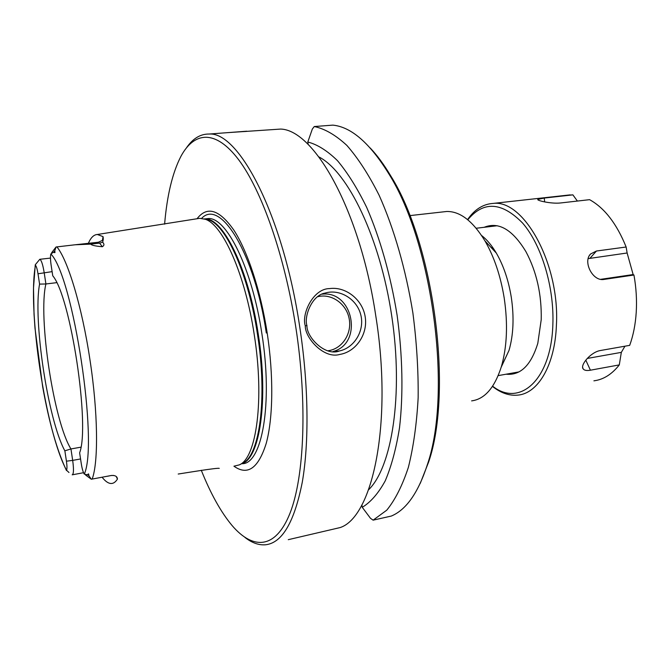 <?xml version="1.0" encoding="UTF-8"?>
<svg xmlns="http://www.w3.org/2000/svg" width="670" height="670" viewBox="0 0 670 670"><rect width="100%" height="100%" fill="white"/><g stroke="black" fill="none" stroke-linecap="round" stroke-linejoin="round"><path stroke-width="1" d="M443.398 211.854L446.697 211.486C460.039 211.218 472.794 221.025 484.963 240.898C494.184 256.878 500.599 275.914 504.2 298.008C508.002 323.87 507.064 346.733 501.386 366.599C494.619 387.737 484.703 399.161 471.63 400.878M420.274 483.338L428.641 461.982C453.18 390.953 433.917 243.955 390.551 175.582C383.944 164.518 377.168 155.323 370.209 147.986M481.588 235.497C486.872 239.567 491.78 245.413 496.311 253.059C503.522 265.504 508.513 280.244 511.285 297.262C514.225 317.186 513.463 334.908 509.007 350.427L501.235 367.11M306.952 325.612C303.837 317.052 311.6 295.252 325.092 293.083C339.472 288.628 356.783 298.845 360.745 314.682C364.924 330.478 354.397 347.764 339.548 350.938C325.034 356.758 306.349 336.893 306.952 325.612L305.286 325.813M143.338 227.222L181.428 221.209M233.997 466.178L239.332 464.871C256.417 458.146 264.575 399.613 254.265 334.841C245.312 274.851 222.968 224.911 205.397 219.299L199.71 218.32L197.558 218.654M88.365 243.327C90.793 237.624 93.792 234.676 97.368 234.492L103.046 236.619C103.406 238.378 103.272 240.245 102.644 242.23C104.428 243.997 104.336 245.496 102.351 246.719C95.475 246.166 91.606 245.295 90.752 244.106L75.04 244.784L56.046 246.996L54.705 250.999C55.292 252.783 54.965 253.143 53.726 252.088L50.845 253.964C50.309 256.267 50.384 259.885 51.079 264.826L52.746 275.789C70.635 296.492 90.257 425.5 79.63 452.836L81.305 463.849C82.109 468.782 83.097 472.208 84.278 474.134L87.561 474.854C88.415 473.372 88.834 473.615 88.825 475.6L91.321 479.226L111.354 475.482C115.24 475.231 117.267 476.429 117.443 479.083C115.483 482.174 113.289 483.648 110.843 483.489C108.105 483.271 105.207 481.202 102.141 477.274M219.258 468.364C217.273 467.643 186.763 472.719 178.337 474.017L178.203 474.025M305.286 325.804C304.942 337.915 323.937 359.254 339.774 354.43C355.753 351.934 368.023 334.372 365.209 316.935C362.604 299.473 345.611 286.325 329.59 288.586C313.016 288.569 301.324 314.28 305.286 325.804M244.885 537.382C251.953 542.926 258.888 545.38 265.689 544.76C282.196 542.893 294.39 522.039 302.279 482.199C309.23 442.359 308.594 384.53 299.699 326.633C283.075 215.221 238.956 131.513 209.099 134.042C200.498 133.916 193.027 138.405 186.687 147.517M288.276 539.677L340.268 527.533C372.872 516.67 392.972 422.41 375.703 315.377C360.033 210.388 314.364 130.014 280.705 129.067L227.582 132.652M307.806 142.007L312.329 129.067L314.272 126.538L332.864 125.131C351.239 126.931 369.865 143.12 388.742 173.698C432.686 243.009 452.284 392.511 427.427 464.452C418.315 492.618 406.271 509.82 391.305 516.059L373.115 520.155L370.477 518.295L362.261 507.316C370.728 502.148 378.374 493.346 385.208 480.893C391.389 466.37 396.154 448.666 399.513 427.778C403.373 394.563 402.62 355.51 397.142 315.495C390.719 275.613 380.041 238.017 366.658 207.348C357.353 188.329 347.621 172.768 337.471 160.658C327.303 150.717 317.413 144.494 307.806 142.007L308.2 144.561M314.272 126.538C324.783 128.74 335.645 135.03 346.851 145.398C358.056 158.17 368.818 174.795 379.128 195.272C393.977 228.403 405.819 269.348 412.879 312.907C416.665 342.077 418.423 370.342 418.155 397.687C416.723 423.817 413.457 447.032 408.373 467.325C402.394 485.524 395.191 499.803 386.757 510.18L373.115 520.155M164.611 224.148C167.039 195.372 172.475 172.768 180.917 156.353C194.241 131.529 215.564 129.193 238.662 159.753C261.66 190.322 284.7 255.312 295.813 327.262C307.538 403.231 304.306 476.797 290.06 513.078C275.722 549.459 252.984 550.045 232.096 525.548C220.933 512.173 210.665 493.748 201.285 470.265M197.047 218.738C207.089 205.698 219.375 209.517 233.889 230.178C247.649 251.351 260.622 290.546 267.154 332.822C273.754 375.795 273.117 418.365 266.183 443.49C258.335 468.364 247.582 475.935 233.93 466.186M68.985 472.509L66.573 470.281C67.134 468.849 67.084 465.818 66.43 461.178L72.678 460.391L70.945 448.95C53.742 421.388 37.93 316.994 45.903 283.971L39.572 284.105C32.83 319.791 48.047 420.266 64.856 450.818L70.945 448.95L80.894 447.175M56.674 282.665L45.903 283.971L44.178 272.573C42.821 264.474 41.364 260.052 39.79 259.298L35.242 264.809L35.477 265.245C36.414 266.342 37.26 269.181 38.006 273.779L39.572 284.105M66.43 461.178L64.856 450.818M80.559 458.958L72.678 460.391C73.859 469.209 73.717 474.017 72.243 474.821L72.184 474.812M51.649 252.716L56.046 246.996M85.651 475.089L91.321 479.226M368.609 489.753C392.009 467.141 403.541 394.613 391.766 316.181C380.125 237.724 347.906 171.729 318.92 156.931M361.884 504.879L362.261 507.316M624.951 346.197L621.325 352.37L587.238 358.45M621.325 352.37L619.289 364.907L590.412 370.2C586.686 370.862 584.257 370.401 583.118 368.835C579.994 364.957 590.898 351.968 600.462 350.51L629.691 345.36C633.267 335.511 635.445 324.489 636.232 312.279C636.961 300.034 636.207 287.614 633.946 275.018L604.181 279.398C592.64 281.794 582.674 261.526 590.588 253.98L596.459 251.016L626.14 247.012L627.128 252.992L633.142 274.558L600.722 279.323M588.159 258.628L627.128 252.992M633.142 274.558L633.946 275.018M492.467 386.406C500.858 393.081 509.376 395.978 518.01 395.107C538.06 393.34 554.969 365.091 556.402 325.277C560.036 264.231 523.873 199.132 493.028 203.429C483.036 204.09 474.544 209.484 467.568 219.609M626.14 247.012C616.735 223.747 604.558 207.968 589.592 199.668L560.547 202.968C551.276 204.015 536.519 200.531 537.817 199.425L544.258 198.052L572.892 194.87L566.2 195.313M593.913 380.828C603.436 379.614 611.894 374.304 619.289 364.907M572.892 194.87L577.381 201.059M467.794 219.785C483.506 200.757 501.788 201.871 522.642 223.11C541.561 244.885 554.433 287.447 552.842 324.958C551.134 380.501 519.351 407.477 492.626 386.171M506.101 374.203C520.464 375.644 531.034 365.343 537.809 343.291L541.226 319.632C541.745 294.44 536.645 271.786 525.942 251.677C512.533 229.55 498.614 221.427 484.175 227.297M333.107 351.499C363.425 343.517 353.325 290.453 322.195 294.163M317.806 296.693C331.55 293.192 346.474 303.828 349.179 318.761C352.127 333.652 342.119 349.003 328.057 350.762M92.15 479.092C98.565 462.3 98.046 412.159 89.897 359.396C81.983 306.575 67.762 259.726 56.866 246.878M66.573 470.281C45.778 432.309 27.185 309.515 35.477 265.245M52.118 271.635L38.006 273.779M50.845 253.964C73.189 276.274 98.591 443.239 84.278 474.134M98.071 242.272L99.587 243.135L90.752 244.106M107.502 476.244L111.354 475.482M87.561 474.854L88.825 475.6M54.705 250.999L53.726 252.088M102.644 242.23L99.587 243.135L102.351 246.719M102.418 240.396L103.046 236.619M116.22 476.462L117.443 479.083M239.332 464.871L242.44 463.313C259.508 456.563 267.707 398.533 257.489 334.38C248.629 274.968 226.385 225.472 208.822 219.886L204.216 218.889M241.61 463.732C259.633 459.578 268.854 400.534 258.277 334.263C248.562 268.796 222.867 217.222 204.752 218.906L208.822 219.886L205.397 219.299M241.987 463.699C261.811 464.62 273.134 403.943 261.886 333.727C252.18 268.343 226.376 216.862 208.127 218.554L205.422 218.839M266.317 333.007C254.458 252.515 220.12 198.278 201.653 218.361M585.798 360.142L590.412 370.2M602.782 279.499L604.231 279.39M590.144 258.084L596.459 251.016M544.643 201.896L544.258 198.052M409.839 215.614L446.697 211.486M498.195 375.619L519.007 371.892M476.194 228.252L497.199 225.74M491.361 247.758L492.651 247.372M496.311 253.059L484.963 240.898M509.007 350.427L501.386 366.599M339.548 350.929L335.26 351.499M97.368 234.492L150.624 226.075M178.237 221.711L199.71 218.32M209.099 134.042L246.736 131.203M390.551 175.582L388.742 173.698M428.641 461.982L427.427 464.452M66.464 470.533C56.992 450.416 49.061 422.502 42.671 386.791L34.991 328.166L34.044 314.289L33.5 288.041L35.259 265.019M72.419 474.787L83.532 472.71M50.493 258.092L39.79 259.298M75.149 244.776L98.331 242.239L102.485 240.363M113.624 475.44L111.245 475.532M205.573 218.822L204.752 218.906M582.657 367.411L583.118 368.827M602.832 279.499L604.181 279.398M589.608 255.237L590.555 254.014M570.069 194.886L493.028 203.429"/></g></svg>

